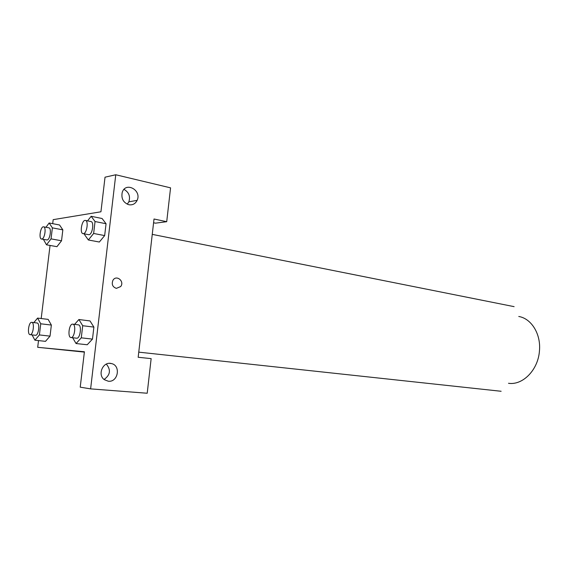 <?xml version="1.0" encoding="UTF-8"?>
<svg xmlns="http://www.w3.org/2000/svg" width="568" height="568" viewBox="0 0 568 568"><rect width="100%" height="100%" fill="white"/><g stroke="black" fill="none" stroke-linecap="round" stroke-linejoin="round"><path stroke-width="0.85" d="M518.769 316.482C531.47 318.549 541.148 334.183 539.437 351.038C538.109 369.96 522.759 385.48 508.509 383.293M138.173 357.272L154.013 219.007L166.715 221.697L170.563 187.852L115.766 174.759L90.617 388.874L147.211 393.241L151.145 358.621L138.173 357.272M84.362 352.103L37.694 347.311L38.51 340.587M116.369 288.366C112.585 287.003 111.434 284.334 112.911 280.351C116.248 274.301 124.917 281.323 120.664 286.57L116.369 288.366L120.657 286.57C124.917 281.323 116.248 274.301 112.911 280.351M128.851 204.728C123.299 202.662 121.083 198.566 122.212 192.446C125.542 181.227 142.036 190.209 137.122 200.376C135.354 203.862 132.6 205.311 128.851 204.728M108.318 381.227L104.363 379.701C97.064 374.738 103.106 361.056 111.427 363.563C121.112 365.43 118.13 382.484 108.318 381.227M127.246 204.196L128.858 201.817C130.526 196.372 128.908 192.225 124.001 189.378M104.058 379.459C110.327 375.036 111.087 369.917 106.337 364.095M90.617 388.874L80.223 387.17L84.405 351.769L37.694 347.311M115.766 174.759L105.03 177.188L100.941 211.786L53.179 219.653L52.689 223.671M153.58 222.777L155.447 223.167L166.715 221.697M87.543 220.867L91.164 216.294L102.105 218.517M91.164 216.294L95.048 221.527L106.06 223.742L104.661 235.585L99.336 242.039L104.661 235.585L106.06 223.742L102.105 218.531M45.951 227.278L49.146 222.99L59.548 224.985L62.842 229.855L61.529 240.775L56.935 246.682M33.846 322.603L37.595 318.087L48.145 319.386L51.361 325.066L50.034 336.128L45.497 341.361M90.007 320.927L93.89 327.097L92.477 339.11L87.209 344.762M41.187 318.534L50.048 245.454M80.152 351.471L73.307 350.783L80.152 351.471M72.988 350.754L83.063 351.784M37.595 318.087L40.747 323.788L39.398 334.928L34.904 340.196L32.085 334.907M30.118 334.68L35.507 335.283C38.56 335.816 40.186 323.05 37.069 322.993L31.73 322.347C28.684 321.694 26.987 334.616 30.118 334.68L30.154 334.687C33.185 335.219 34.818 322.397 31.73 322.347M40.747 323.788L51.361 325.066L50.034 336.128L45.497 341.347L34.904 340.196M39.398 334.928L50.034 336.128M49.146 222.99L52.384 227.867L51.049 238.865L46.498 244.822L43.395 239.348M41.521 239.014L47.087 239.973C50.034 239.923 51.794 228.052 48.891 227.832L43.622 226.838C40.655 225.986 38.454 238.745 41.521 239.014L41.812 239.021C44.737 238.965 46.512 227.044 43.622 226.838M52.384 227.867L62.842 229.855L61.529 240.775L56.928 246.668L46.498 244.822M51.049 238.865L61.529 240.775M74.578 324.385L78.902 319.521L82.708 325.727L81.274 337.832L76.055 343.534L72.647 337.74M70.993 337.555L76.687 338.194C80.287 338.798 82.026 324.946 78.37 324.846L72.732 324.158C69.133 323.398 67.301 337.442 70.993 337.555L71.043 337.555C74.621 338.159 76.375 324.25 72.732 324.158M78.902 319.521L90.021 320.934M82.708 325.727L93.89 327.097L92.477 339.11L87.209 344.755L76.055 343.534M81.274 337.832L92.477 339.11M95.048 221.527L93.635 233.469L88.352 239.98L84.554 234.627L84.632 233.952M83.034 233.654L88.977 234.719C92.421 234.641 94.359 221.861 90.972 221.555L85.427 220.441C81.927 219.433 79.428 233.278 83.034 233.654L83.425 233.661C86.847 233.576 88.793 220.746 85.427 220.441M93.635 233.469L104.661 235.585M88.352 239.98L99.329 242.025M138.762 352.153L501.125 391.274M152.252 234.371L514.118 306.649M137.122 200.376L128.858 201.817M111.427 363.563L109.56 363.357"/></g></svg>
